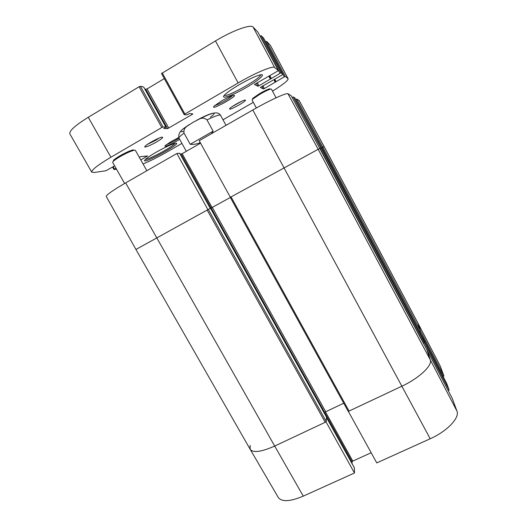 <?xml version="1.0" encoding="UTF-8"?>
<svg xmlns="http://www.w3.org/2000/svg" width="527" height="527" viewBox="0 0 527 527"><rect width="100%" height="100%" fill="white"/><g stroke="black" fill="none" stroke-linecap="round" stroke-linejoin="round"><path stroke-width="0.79" d="M134.154 150.195L132.85 149.892L128.746 151.354C122.066 154.391 117.034 157.303 113.648 160.089L113.213 161.328M146.849 170.728L135.347 150.274L133.944 150.241L129.55 151.816C122.389 155.076 116.994 158.199 113.364 161.176L112.633 162.349L124.616 183.475M270.391 89.063L269.593 88.813C267.439 89.438 264.119 91.033 259.64 93.602L252.795 98.285L252.571 99.109M276.069 97.811L271.425 89.122L270.535 89.109C268.236 89.781 264.679 91.494 259.87 94.254L252.532 99.26L252.071 100.031L256.359 107.976M419.742 331.536L420.5 330.877L322.834 147.099L321.951 147.58L419.63 331.595M420.236 331.239L420.572 331.075L417.746 322.787L420.5 330.877M295.772 99.577L296.714 99.043L322.801 147.112L324.125 146.546L322.834 147.099M292.156 97.535L293.216 96.928L320.91 147.929L321.813 147.54L320.008 148.43L423.609 343.156L424.406 342.438L422.687 337.352L321.78 147.553L422.674 337.326M319.764 148.43L426.857 349.711L319.764 148.43L230.266 197.342L319.803 148.416L291.154 95.683L287.986 93.773C286.793 92.449 269.758 100.222 252.795 109.991L199.206 140.709L230.365 197.282M426.857 349.711L430.289 359.882C432.72 365.323 419.084 378.267 401.798 386.238L349.058 411.06L231.063 196.894M230.286 197.329L348.116 411.172L349.058 411.06M343.729 403.214L325.706 411.752L324.744 412.588L324.632 413.708M326.536 417.18L326.18 421.416L208.343 209.423L135.926 249.455L207.928 209.641L176.868 153.515L125.643 182.882C112.745 190.392 106.283 194.931 106.27 196.499L135.926 249.455L250.173 449.32L250.101 445.341M207.164 210.062L325.185 422.298L326.18 421.416M325.185 422.298L274.692 446.059C261.32 451.975 253.151 453.062 250.173 449.32C253.151 453.062 261.326 451.975 274.692 446.059L125.643 182.882M208.343 209.423L210.536 208.277L326.582 417.259M210.569 208.336L230.339 197.467M143.054 163.983C150.307 160.966 158.443 156.881 167.461 151.736L181.934 143.41M222.993 119.781L253.316 102.337M272.512 91.158C282.894 84.669 288.104 80.552 288.144 78.806L285.193 76.31L264.389 88.536L263.434 88.958L260.298 87.41L282.136 74.992L282.913 74.406L280.977 72.792L258.941 85.796L257.927 86.237L254.389 84.491L278.408 70.651L274.626 67.502C273.058 65.453 255.378 72.825 238.138 82.956L184.898 114.036L184.193 114.636L186.782 114.926L189.575 113.516L192.829 113.911L192.138 114.484L167.56 128.628L163.805 128.516L165.919 127.093L163.027 126.987L161.776 127.541L110.907 157.23C97.791 165.056 91.402 170.03 91.738 172.151L94.241 172.494L105.986 170.735L114.629 165.867M115.986 168.251L113.957 169.523L116.5 169.16M139.293 157.296L140.61 156.664L147.547 155.926L140.775 159.931M156.585 141.941C162.224 138.535 163.937 136.948 161.723 137.172C158.522 137.791 147.6 143.673 145.333 146.005C142.507 148.588 149.879 145.887 156.585 141.941M239.489 84.551C232.578 88.628 227.717 91.994 224.917 94.649C219.43 99.978 230.879 96.263 244.39 88.602C257.947 81.026 267.268 73.016 259.864 74.946C255.055 76.323 248.263 79.524 239.489 84.551M178.745 137.573L171.525 141.315L165.438 145.426C162.362 148.258 173.106 143.594 179.654 139.299M221.847 100.749L214.324 105.927C208.132 112.468 241.827 93.687 233.066 95.479C230.451 96.217 226.715 97.969 221.847 100.749M155.656 152.514C150.544 155.491 147.112 157.797 145.36 159.431C137.619 167.434 186.123 141.196 175.076 143.364C170.82 144.563 164.352 147.613 155.656 152.514M238.955 105.011C244.666 101.579 246.629 99.926 244.831 100.044C242.084 100.585 231.623 106.434 229.713 108.49C228.83 110.031 231.913 108.872 238.955 105.011M159.075 138.087L155.327 140.511L147.54 144.299M241.748 101.23L232.348 106.487M288.144 78.806L270.384 45.375L266.609 41.35L265.562 41.771M143.68 87.041L140.399 86.263L139.102 86.764L88.259 117.29C75.183 125.393 69.057 130.933 69.874 133.898L91.738 172.151M164.312 78.609L147.04 88.944L144.925 89.241M278.401 70.651L257.934 32.173L253.098 27.068C250.951 23.926 232.677 30.48 215.457 40.928L161.519 73.536L184.167 114.583M263.704 38.273L282.913 74.412L263.704 38.273L261.221 35.652L260.042 36.139M260.766 74.748C260.839 78.503 227.236 97.429 224.278 95.321M174.918 143.403C173.6 146.354 148.772 159.786 145.478 159.319M179.042 138.186C174.141 141.289 169.925 143.43 166.394 144.615M232.288 95.703C230.352 98.134 217.974 105.031 214.924 105.38M200.273 142.646C196.861 144.095 193.514 144.642 190.221 144.299L184.061 133.153C183.528 130.209 184.555 127.896 187.138 126.203L193.119 122.277L198.837 119.306C201.815 117.626 204.522 117.831 206.966 119.912L213.125 131.157L211.36 133.746M213.125 131.157L190.221 144.299M321.813 147.54L294.883 97.936L293.216 96.928M417.74 322.781L324.125 146.546L299.178 100.558L296.714 99.043M176.868 153.515L179.654 153.212L210.306 208.402M180.227 154.246L182.158 153.686L200.55 143.16M322.801 147.112L322.465 147.296M320.91 147.929L320.554 148.127M325.95 421.936L274.692 446.059L303.275 496.138L354.473 472.996L325.969 421.765M348.288 411.258L376.772 462.91L430.21 438.754C447.206 431.264 459.979 417.641 456.949 411.067L452.252 398.405L426.778 349.473L430.289 359.882C432.72 365.323 419.084 378.267 401.798 386.238L348.281 411.422M424.123 342.84L424.479 342.669L449.175 390.132L446.679 383.399L422.614 337.135L424.479 342.669M420.572 331.075L443.938 376.014L440.157 365.916L417.759 322.814M443.938 376.014L443.055 376.43M449.175 390.132L448.181 390.593M371.146 452.746L352.8 461.105L352.062 461.817L352.049 463.595M354.388 467.851L354.473 472.996M250.173 449.32L278.276 497.468C281.754 502.093 290.087 501.651 303.275 496.138M440.328 366.298L417.878 323.104L324.098 146.552L299.112 100.492M424.406 342.438L320.95 147.916M430.21 438.754L252.795 109.991M456.949 411.067L430.289 359.882L318.097 149.154L287.986 93.773M211.162 208.027L324.744 412.588M212.295 207.407L325.706 411.752M288.045 78.688L270.259 45.203M285.193 76.31L266.609 41.35M284.257 76.718L265.648 41.725M275.983 81.494L274.784 79.248M275.542 81.823L274.31 79.524L275.542 81.83M275.252 82.258L273.915 79.755M264.389 88.536L262.901 85.763M263.434 88.958L262.005 86.283M280.977 72.792L261.221 35.652M279.975 73.227L260.193 36.047M271.214 78.306L269.857 75.763M270.74 78.655L269.356 76.053L270.746 78.661M270.45 79.129L268.941 76.296M258.941 85.796L257.268 82.667M257.927 86.237L256.306 83.22M274.626 67.502L253.098 27.068M238.138 82.956L215.457 40.928M184.898 114.036L162.224 72.884M192.138 114.484L191.749 113.779M168.765 128.101L147.04 88.944M167.56 128.628L145.801 89.432M165.919 127.093L143.654 86.988M163.027 126.987L140.399 86.263M161.776 127.541L139.102 86.764M110.907 157.23L88.259 117.29M114.504 169.108L113.153 166.723M146.993 156.341L146.802 155.999M198.837 119.306C210.609 113.45 217.335 110.492 220.53 115.255C219.66 114.458 215.141 116.012 206.966 119.912M184.061 133.153C180.399 135.782 178.706 137.422 178.989 138.094L186.314 151.308M189.496 124.491C180.484 130.36 178.554 132.646 183.712 131.348M210.365 117.132C219.502 110.657 210.688 112.528 196.413 120.452M212.052 207.539L182.158 153.686M211.143 208.033L181.216 154.128M210.286 208.409L179.621 153.205M325.469 411.877L352.8 461.105M324.744 412.615L352.062 461.817M326.542 417.707L354.467 467.983M113.648 160.089L113.364 161.176M132.85 149.892L133.944 150.241M252.795 98.285L252.532 99.26M269.593 88.813L270.535 89.109M230.266 197.342L348.116 411.172M210.536 208.277L326.575 417.213M278.408 70.651L257.94 32.187M184.16 114.616L161.519 73.536M165.946 127.099L143.68 87.008M113.957 169.523L112.561 167.066M220.53 115.255L226.024 125.34M178.989 138.094C177.862 133.884 180.577 129.919 187.138 126.203M326.542 417.674L354.447 467.904"/></g></svg>
